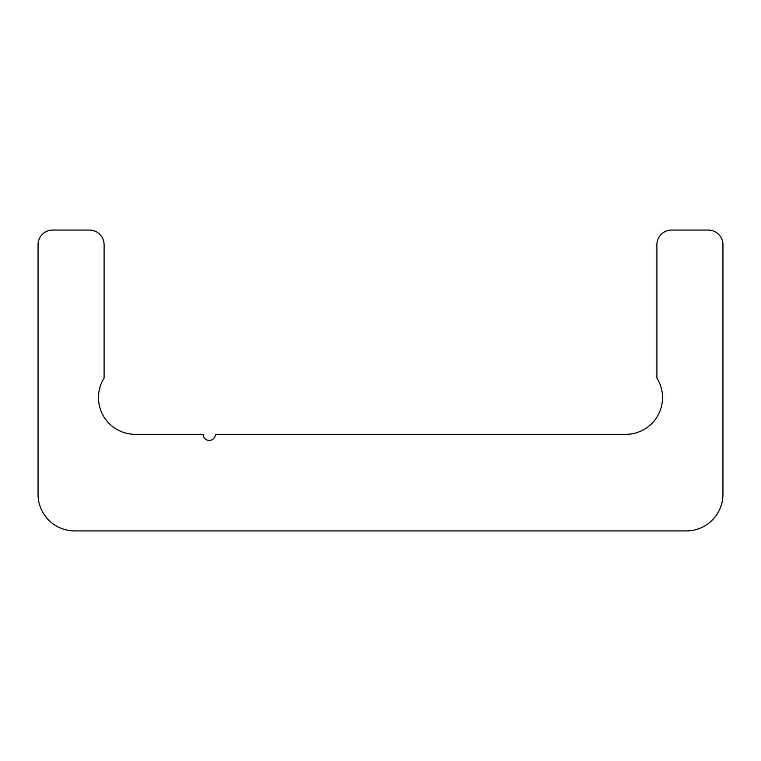 <?xml version="1.0" encoding="UTF-8"?>
<svg xmlns="http://www.w3.org/2000/svg" width="761" height="761" viewBox="0 0 761 761"><rect width="100%" height="100%" fill="white"/><g stroke="black" fill="none" stroke-linecap="round" stroke-linejoin="round"><path stroke-width="1.14" d="M215.392 434.312L625.837 434.312A36.69 36.69 0 0 0 656.905 378.103L656.905 244.747A14.678 14.678 0 0 1 671.582 230.069L708.272 230.069A14.678 14.678 0 0 1 722.95 244.747L722.95 494.241A36.69 36.69 0 0 1 686.26 530.931L74.74 530.931A36.69 36.69 0 0 1 38.05 494.241L38.05 244.747A14.678 14.678 0 0 1 52.728 230.069L89.418 230.069A14.678 14.678 0 0 1 104.095 244.747L104.095 378.103A36.69 36.69 0 0 0 135.163 434.312L203.158 434.312A6.117 6.117 0 0 0 209.275 440.429A6.117 6.117 0 0 0 215.392 434.312"/></g></svg>
